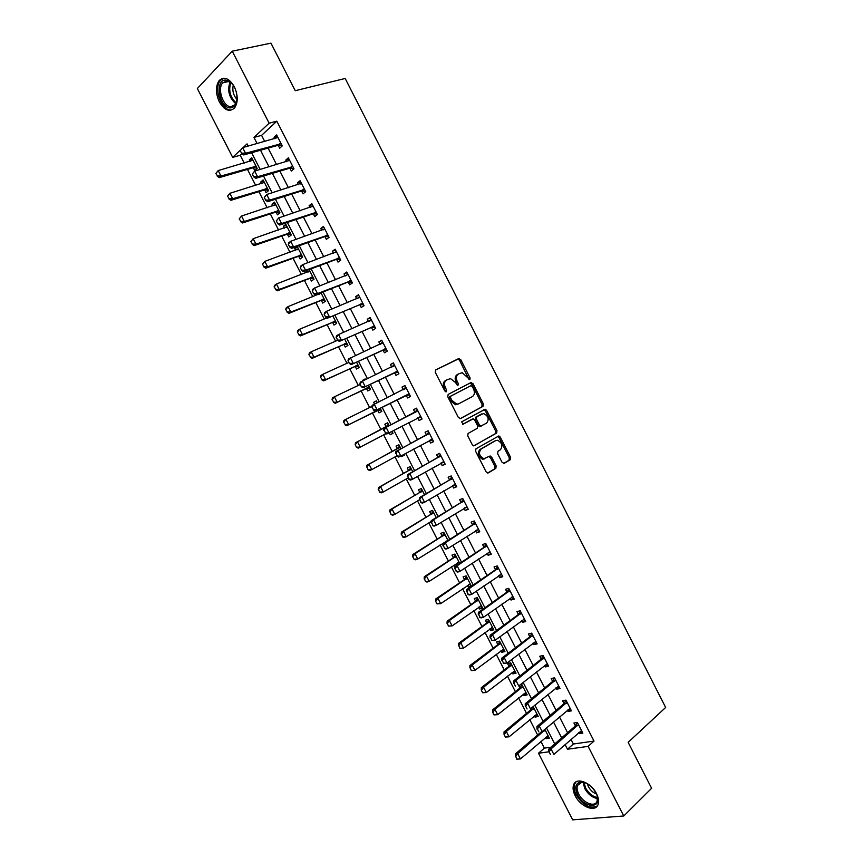 <?xml version="1.0" encoding="UTF-8"?>
<svg xmlns="http://www.w3.org/2000/svg" width="863" height="863" viewBox="0 0 863 863"><rect width="100%" height="100%" fill="white"/><g stroke="black" fill="none" stroke-linecap="round" stroke-linejoin="round"><path stroke-width="1.29" d="M469.85 379.623L470.108 377.972L460.777 359.698L458.652 358.598L435.675 369.925L435.276 372.32L444.801 390.971L446.333 391.737L446.603 390.044L445.373 387.638C443.895 384.1 444.305 381.543 446.635 379.947L450.508 378.62L455.481 382.471L457.768 385.696L458.469 383.949L457.25 381.565C455.772 378.07 456.182 375.534 458.458 373.97L462.223 372.665L469.85 379.623M469.073 379.591L459.58 360.335L458.016 359.127L435.427 370.098M445.567 391.726L444.165 388.253L445.373 387.638M457.433 385.599L456.042 382.18L457.25 381.565M575.179 795.729C573.086 791.511 572.557 787.887 573.615 784.855C576.085 776.743 591.09 782.363 596.506 793.669C598.577 797.854 599.105 801.447 598.102 804.445C595.567 812.773 580.475 806.883 575.179 795.729M219.364 101.942C215.534 93.344 215.47 86.214 219.159 80.561C224.11 76.181 229.159 78.209 234.294 86.656C238.091 95.232 238.188 102.319 234.585 107.929C229.569 112.427 224.499 110.432 219.364 101.942M502.083 462.374L504.175 463.377L510.249 459.731L510.572 457.293L500.26 437.077L498.836 435.934L475.977 448.803L475.61 451.273L486.149 471.899L488.285 472.902L495.826 468.382L496.16 465.912L491.694 457.163L489.58 456.149L483.916 458.706C479.245 456.16 478.296 452.935 481.069 449.03L495.664 440.615L497.466 440.27C502.083 442.741 503.053 445.923 500.367 449.817L497.973 451.23L497.627 453.668L502.083 462.374M241.974 153.636L240.216 155.264L232.676 157.368L197.347 88.544L232.244 51.176L270.95 43.15L295.243 90.701L345.189 78.468L665.653 707.466L628.145 742.353L651.619 788.286L623.766 815.988L572.676 819.85L538.49 753.237L548.685 751.824M232.244 51.176L269.127 123.204L253.949 137.433L257.131 143.636M570.972 739.332L573.366 744.014L594.014 741.08L276.818 121.187L269.127 123.204M594.014 741.08L588.135 746.376L623.766 815.988M483.01 406.344L483.366 403.96L473.021 383.69L470.907 382.611L448.177 394.38L447.778 396.797L458.35 417.487L460.518 418.544L483.01 406.344L481.791 406.926L482.137 404.553L471.802 384.305L469.85 383.161M486.646 410.4L496.98 430.648L496.646 433.053L473.711 445.869L472.266 444.715L467.746 435.869L468.113 433.42L477.282 428.307L477.638 425.88L474.672 420.065L473.194 418.889L462.956 424.272L461.705 421.813L485.179 409.235L486.646 410.4L485.416 410.982L495.74 431.209L496.98 430.648M276.818 121.187L261.586 135.362L264.747 141.543M268.113 148.102L276.591 164.65M279.903 171.111L288.415 187.724M291.672 194.099L300.216 210.777M303.431 217.055L312.018 233.808M315.178 239.99L323.798 256.818M326.915 262.902L335.567 279.795M338.641 285.782L347.325 302.74M350.346 308.641L359.073 325.664M362.039 331.468L370.799 348.566M373.722 354.272L382.514 371.435M385.394 377.055L394.218 394.283M397.045 399.806L405.901 417.088M408.717 422.579L417.53 439.796M420.389 445.373L429.148 462.482M432.05 468.134L440.756 485.135M443.701 490.874L452.352 507.768M455.33 513.593L463.927 530.378M466.959 536.279L475.502 552.956M478.566 558.944L487.056 575.513M490.162 581.576L498.598 598.048M501.748 604.197L510.13 620.562M513.312 626.775L521.64 643.043M524.877 649.343L533.151 665.492M536.419 671.878L544.639 687.93M547.951 694.391L556.117 710.335M559.461 716.873L567.584 732.719M278.113 145.157L279.688 148.22L282.266 145.901L276.635 134.908L274.067 137.249L274.844 138.76M289.817 168.015L291.37 171.047L293.981 168.803L288.361 157.821L285.761 160.087L286.592 161.705M301.586 190.993L303.053 193.851L305.696 191.683L300.076 180.701L297.444 182.913L298.328 184.628M313.258 213.787L314.715 216.635L317.39 214.531L311.78 203.571L309.116 205.696L310.044 207.519M324.92 236.57L326.365 239.385L329.073 237.357L323.463 226.408L320.766 228.468L321.759 230.389M336.559 259.31L337.994 262.115L340.745 260.162L335.146 249.213L332.417 251.209L333.452 253.237M348.199 282.039L349.623 284.822L352.406 282.935L346.807 272.007L344.046 273.927L345.135 276.052M359.817 304.736L361.23 307.498L364.046 305.675L358.458 294.758L355.664 296.613L356.807 298.846M371.424 327.411L372.827 330.151L375.675 328.404L370.098 317.498L367.26 319.278L368.458 321.608M383.021 350.054L384.413 352.773L387.293 351.101L381.716 340.205L378.857 341.921L380.098 344.348M394.607 372.676L395.988 375.383L398.9 373.776L393.334 362.892L390.432 364.531L391.726 367.066M406.171 395.276L407.541 397.951L410.497 396.419L404.93 385.545L401.996 387.12L403.345 389.763M417.735 417.865L419.094 420.508L422.072 419.04L416.516 408.188L413.55 409.688L414.92 412.363M429.321 440.497L430.626 443.032L433.636 441.64L428.091 430.788L425.092 432.223L426.462 434.92M440.896 463.097L442.147 465.535L445.189 464.208L439.645 453.377L436.613 454.736L438.005 457.444M452.46 485.686L453.647 488.016L456.732 486.754L451.198 475.934L448.134 477.228L449.526 479.947M464.003 508.242L465.146 510.465L468.264 509.278L462.73 498.469L459.634 499.699L461.025 502.428M475.545 530.777L476.624 532.892L479.774 531.77L474.251 520.972L471.122 522.137L472.525 524.877M487.066 553.28L488.102 555.297L491.284 554.24L485.761 543.453L482.59 544.553L484.003 547.304M498.577 575.772L499.558 577.681L502.773 576.689L497.261 565.912L494.057 566.937L495.481 569.709M510.076 598.221L511.004 600.033L514.251 599.105L508.739 588.35L505.513 589.3L506.937 592.094M521.565 620.659L522.428 622.363L525.707 621.5L520.206 610.756L516.948 611.64L518.383 614.445M533.032 643.064L533.852 644.661L537.164 643.874L531.662 633.14L528.372 633.96L529.806 636.775M544.488 665.449L545.254 666.937L548.598 666.225L543.107 655.502L539.785 656.247L541.23 659.073M555.934 687.811L556.646 689.192L560.022 688.545L554.542 677.833L551.187 678.523L552.633 681.36M567.369 710.141L568.027 711.425L571.435 710.842L565.966 700.141L562.568 700.756L564.035 703.615M578.793 732.45L579.397 733.636L582.838 733.119L577.369 722.428L573.949 722.978L575.416 725.848M240.216 155.264L244.251 163.118M247.476 169.418L255.707 185.459M258.9 191.662L267.163 207.778M270.302 213.895L278.598 230.065M281.694 236.095L290.022 252.33M293.064 258.274L301.435 274.574M304.434 280.432L312.827 296.796M315.793 302.568L324.218 318.986M327.131 324.671L335.588 341.155M338.458 346.753L346.948 363.301M349.774 368.814L358.296 385.427M361.079 390.853L369.634 407.519M372.374 412.859L380.95 429.58M383.679 434.898L392.223 451.543M394.984 456.937L403.474 473.496M406.279 478.954L414.725 495.416M417.563 500.95L425.955 517.315M428.835 522.924L437.185 539.192M440.098 544.877L448.393 561.036M451.349 566.797L459.591 582.87M462.579 588.695L470.777 604.672M473.809 610.583L481.953 626.452M485.017 632.428L493.107 648.21M496.214 654.262L504.262 669.947M507.401 676.063L515.405 691.651M518.577 697.854L526.527 713.334M529.742 719.613L537.638 735.006M540.896 741.349L544.37 748.135L550.982 747.196M253.226 167.595L254.747 170.561L257.174 168.382L251.705 157.713L249.288 159.925L250.076 161.457M264.596 189.763L266.106 192.708L268.566 190.594L263.096 179.936L260.648 182.082L261.489 183.7M275.955 211.92L277.444 214.833L279.936 212.783L274.477 202.136L272.007 204.207L272.881 205.933M287.379 234.186L288.781 236.926L291.306 234.952L285.847 224.315L283.344 226.322L284.272 228.134M298.706 256.279L300.097 258.997L302.654 257.088L297.206 246.462L294.671 248.404L295.642 250.313M306.117 270.723L307.012 272.471M310.022 278.339L311.414 281.047L314.003 279.202L309.073 269.612M318.026 293.949L318.361 294.596M321.327 300.389L322.708 303.075L325.329 301.295L320.96 292.784M332.622 322.406L333.992 325.081L336.646 323.366L332.827 315.934M343.906 344.402L345.265 347.055L347.94 345.405L344.682 339.051M355.168 366.376L356.516 369.008L359.235 367.433L356.527 362.158M365.448 379.537L365.103 378.868L362.611 380.885M366.43 388.328L367.767 390.939L370.518 389.429L368.361 385.222M377.314 402.676L376.376 400.853L373.614 402.331L374.499 404.067M377.67 410.249L379.008 412.848L381.78 411.403L380.173 408.264M389.148 425.761L387.638 422.816L384.844 424.229L386.171 426.818M389.235 432.784L390.227 434.725L393.032 433.345L392.007 431.338M400.939 448.76L398.879 444.747L396.052 446.095L397.39 448.706M401.09 455.912L401.435 456.592L404.283 455.276L403.841 454.413M412.719 471.737L410.119 466.667L407.26 467.951L408.609 470.562M424.488 494.682L421.349 488.555L418.458 489.774L419.806 492.406M436.236 517.606L432.557 510.421L429.634 511.576L430.993 514.219M447.983 540.497L443.755 532.255L440.81 533.356L442.169 536.009M459.709 563.366L454.941 554.078L451.964 555.103L453.323 557.768M456.29 563.55L457.088 565.092M471.425 586.214L466.117 575.869L463.107 576.84L464.477 579.515M467.476 585.362L468.447 587.261L471.069 586.452M478.652 607.164L479.58 608.954L482.633 608.081L477.282 597.638L474.24 598.544L475.621 601.231M489.817 628.922L490.691 630.626L493.787 629.817L488.436 619.386L485.362 620.227L486.743 622.935M500.972 650.67L501.791 652.277L504.92 651.533L499.569 641.112L496.473 641.889L497.865 644.607M512.115 672.396L512.892 673.906L516.042 673.226L510.702 662.816L507.563 663.528L508.965 666.258M518.965 685.761L520.055 687.876M523.248 694.089L523.97 695.502L527.153 694.888L521.813 684.499L520.13 684.834M530.68 708.609L531.133 709.483M534.359 715.772L535.038 717.088L538.242 716.538L533.14 706.581M545.459 737.423L546.085 738.642L549.332 738.156L544.823 729.354M544.37 748.135L538.49 753.237M248.188 146.095L247.055 143.884L243.258 147.454M240.486 150.054L232.676 157.368M554.715 743.938L546.495 727.919M543.107 721.306L534.844 705.179M531.489 698.652L523.172 682.417M519.86 675.966L511.489 659.634M508.221 653.259L499.796 636.818M496.559 630.529L488.08 613.981M484.898 607.768L476.354 591.112M473.215 584.985L464.618 568.221M461.522 562.169L452.87 545.308M449.806 539.332L441.112 522.363M438.091 516.473L429.332 499.397M426.354 493.593L417.541 476.398M414.607 470.669L405.739 453.377M402.848 447.735L393.916 430.335M391.068 424.769L382.115 407.293M379.245 401.716L370.313 384.283M367.401 378.609L358.501 361.252M355.545 355.48L346.678 338.188M343.668 332.32L334.844 315.092M331.78 309.137L322.989 291.985M319.882 285.923L311.122 268.835M307.972 262.686L299.245 245.675M296.041 239.418L287.347 222.471M284.1 216.128L275.448 199.256M272.147 192.805L263.528 176.009M260.173 169.461L251.597 152.729M565.071 744.532L567.476 749.235L588.135 746.376M260.518 150.227L269.04 166.861M272.374 173.366L280.928 190.065M284.207 196.473L292.805 213.237M296.041 219.547L304.671 236.386M307.854 242.6L316.516 259.515M319.655 265.631L328.35 282.611M331.435 288.63L340.173 305.685M343.215 311.608L351.985 328.727M354.973 334.564L363.787 351.748M366.721 357.487L375.567 374.736M378.458 380.378L387.336 397.703M390.173 403.258L399.073 420.615M401.91 426.149L410.777 443.442M413.647 449.051L422.46 466.247M425.373 471.942L434.132 489.019M437.088 494.79L445.793 511.77M448.792 517.627L457.433 534.499M460.475 540.432L469.073 557.196M472.147 563.215L480.691 579.871M483.809 585.966L492.298 602.525M495.459 608.695L503.884 625.146M507.088 631.392L515.47 647.746M518.717 654.078L527.034 670.314M530.324 676.732L538.588 692.86M541.921 699.354L550.13 715.384M553.496 721.953L561.662 737.876M261.586 135.362L253.949 137.433M573.366 744.014L567.476 749.235M249.288 159.925L252.384 159.04M260.648 182.082L263.722 181.154M272.007 204.207L275.049 203.237M283.344 226.322L286.354 225.297M294.671 248.404L297.659 247.336M362.374 380.421L365.211 379.073M373.614 402.331L376.419 400.95M390.227 434.725L392.999 433.269M401.435 456.592L404.186 455.092M468.447 587.261L471.047 585.481M479.58 608.954L482.147 607.131M490.691 630.626L493.237 628.76M501.791 652.277L504.316 650.368M512.892 673.906L515.384 671.953M523.97 695.502L526.441 693.507M535.038 717.088L537.487 715.039M546.085 738.642L548.512 736.56M274.067 137.249L277.368 136.343M285.761 160.087L289.029 159.137M297.444 182.913L300.691 181.899M309.116 205.696L312.33 204.639M320.766 228.468L323.949 227.357M332.417 251.209L335.567 250.043M344.046 273.927L347.174 272.708M355.664 296.613L358.76 295.351M367.26 319.278L370.335 317.962M378.857 341.921L381.899 340.551M390.432 364.531L393.442 363.107M401.996 387.12L404.984 385.653M419.094 420.508L422.029 418.965M430.626 443.032L433.539 441.435M442.147 465.535L445.028 463.884M453.647 488.016L456.505 486.311M465.146 510.465L467.973 508.717M476.624 532.892L479.429 531.09M488.102 555.297L490.874 553.442M499.558 577.681L502.298 575.772M511.004 600.033L513.722 598.081M522.428 622.363L525.125 620.357M533.852 644.661L536.516 642.611M545.254 666.937L547.897 664.844M556.646 689.192L559.256 687.045M568.027 711.425L570.616 709.224M579.397 733.636L581.953 731.382M458.458 373.97L457.25 374.596C454.974 376.16 454.574 378.695 456.042 382.18M446.635 379.947L445.427 380.572C443.107 382.169 442.687 384.725 444.165 388.253M460.141 418.663L481.791 406.926M472.255 386.484L470.767 385.729L450.842 396.095L450.562 397.789L451.867 400.335L456.732 404.154L458.803 403.776L472.374 396.581C474.607 394.974 474.995 392.438 473.528 388.976L472.255 386.484M458.609 403.862L455.513 404.747L450.648 400.939L449.353 398.393L449.623 396.71L470.767 385.729M473.884 445.88L495.394 433.604L495.74 431.209M471.403 419.547L462.6 424.359M486.646 423.086C489.375 419.181 488.372 415.998 483.647 413.539L476.775 416.689L476.419 419.105L479.375 424.909L480.842 426.074L486.646 423.086M481.015 414.294L481.942 413.862M481.349 426.02L479.601 426.646L478.145 425.481L475.189 419.677L475.545 417.271L480.713 414.434M485.416 410.982L483.712 409.806M494.974 440.917L495.664 440.615M484.585 458.879L482.665 459.235C477.994 456.7 477.056 453.474 479.828 449.569L494.423 441.155M487.649 473.053L494.564 468.9L494.909 466.43L490.443 457.692L488.911 456.538M503.539 463.517L508.997 460.249L509.321 457.822L499.008 437.627L497.455 436.473M215.815 173.463L217.498 175.933L215.815 173.463L218.156 170.583L220.96 176.041L256.084 166.257M217.498 175.933L220.96 176.041L219.245 177.627L252.967 167.81L256.98 168.015M252.978 160.205L218.156 170.583L216.095 173.204M217.217 176.192L219.245 177.627M240.227 150.594L241.672 153.409L240.227 150.594L242.643 147.616L277.951 137.476M281.155 143.733L245.534 153.258L243.711 154.941L241.672 153.409M282.125 145.642L277.886 145.362L243.711 154.941M240.529 150.313L242.643 147.616L245.534 153.258L241.974 153.129M227.498 196.203L229.191 198.673L227.498 196.203L229.838 193.323L232.643 198.77L267.465 188.458M229.191 198.673L232.643 198.77L230.906 200.313L264.337 189.979L268.328 190.14M264.369 182.417L229.838 193.323L227.789 195.944M228.9 198.932L230.906 200.313M239.17 218.911L240.863 221.392L239.17 218.911L241.511 216.03L244.305 221.478L278.835 210.626M240.863 221.392L244.305 221.478L242.546 222.967L275.696 212.125L279.655 212.222M275.739 204.596L241.511 216.03L239.461 218.663M275.718 204.542L274.866 205.286M240.572 221.64L242.546 222.967M250.831 241.597L252.525 244.078L250.831 241.597L253.161 238.717L255.955 244.153L290.195 232.783M252.525 244.078L255.955 244.153L254.175 245.588L287.045 234.251L290.971 234.294M287.099 226.753L253.161 238.717L251.122 241.36M287.034 226.624L286.009 227.541M252.223 244.326L254.175 245.588M252.266 174.056L253.711 176.872L252.266 174.056L254.671 171.079L289.666 160.367M292.87 166.613L257.562 176.71L255.718 178.339L253.711 176.872M293.798 168.436L289.58 168.22L255.718 178.339M252.568 173.776L254.671 171.079L257.562 176.71L254.013 176.591M300.453 183.959L301.349 183.183M264.283 197.487L265.728 200.292L264.283 197.487L266.689 194.509L301.37 183.236M304.563 189.482L269.569 200.13L267.703 201.715L265.728 200.292M305.459 191.208L301.273 191.047L267.703 201.715M264.596 197.217L266.689 194.509L269.569 200.13L266.041 200.033M311.931 206.904L312.989 205.933M276.289 220.896L277.735 223.7L276.289 220.896L278.695 217.918L313.064 206.084M316.257 212.32L281.575 223.528L279.677 225.06L277.735 223.7M317.099 213.959L312.945 213.851L279.677 225.06M276.602 220.637L278.695 217.918L281.575 223.528L278.048 223.441M262.471 264.261L264.164 266.753L262.471 264.261L264.801 261.381L267.595 266.807L301.543 254.909M264.164 266.753L267.595 266.807L265.782 268.199L298.371 256.343L302.277 256.343M298.447 248.889L264.801 261.381L262.773 264.035M298.339 248.673L297.163 249.774M263.862 266.98L265.782 268.199M323.398 229.817L324.628 228.663M288.285 244.272L289.72 247.077L288.285 244.272L288.771 242.783L290.691 241.295L324.747 228.9M327.929 235.124L293.56 246.904L291.64 248.382L289.72 247.077M328.727 236.678L324.607 236.635L291.64 248.382M288.598 244.024L290.691 241.295L293.56 246.904L290.044 246.829M230.205 107.94C219.191 108.004 214.488 79.126 225.793 80.097L229.806 81.618C233.258 84.294 235.545 88.36 236.699 93.819C237.724 102.632 235.556 107.336 230.205 107.94M232.643 84.423L230.453 82.363L226.732 80.96L222.686 82.87C217.023 88.846 223.204 106.883 230.82 106.732L235.027 104.757L236.883 100.518M237.001 99.504C233.388 95.329 232.136 90.593 233.258 85.275M223.787 78.188L220.453 80.378C213.431 87.789 221.09 110.14 230.529 109.989M595.966 792.935L596.786 794.747C602.752 809.03 584.122 808.717 577.52 794.726C574.38 787.477 575.448 783.226 580.734 781.975C586.657 782.18 591.738 785.826 595.966 792.935M585.804 782.989L581.759 782.32L577.509 785.427C576.678 787.843 577.099 790.745 578.771 794.122C583.01 803.054 595.092 807.736 597.12 801.091L597.12 795.697M596.506 794.057C593.097 792.73 590.4 790.238 588.393 786.603L587.325 783.766M576.009 781.9L574.618 784.057C573.571 787.067 574.089 790.67 576.171 794.855C583.161 805.535 590.216 809.224 597.336 805.923M274.1 286.894L275.804 289.385L274.1 286.894L274.607 285.362L276.43 284.013L279.224 289.439L312.87 277.012M275.804 289.385L279.224 289.439L277.39 290.777L309.698 278.415L313.56 278.361M310.151 278.339L312.007 277.001L310.173 278.339M309.785 270.993L276.43 284.013L274.402 286.678M309.634 270.702L308.307 271.974M275.502 289.612L277.39 290.777M285.718 309.515L287.422 312.007L285.718 309.515L286.192 307.918L288.048 306.624L290.831 312.05L324.197 299.083M287.422 312.007L290.831 312.05L288.976 313.334L321.004 300.464L324.844 300.356M321.112 293.086L288.048 306.624L286.031 309.288M320.766 292.859L319.439 294.175M287.109 312.223L288.976 313.334M297.325 332.093L299.03 334.596L297.325 332.093L297.778 330.464L299.655 329.213L302.438 334.628L335.502 321.144M299.03 334.596L302.438 334.628L300.551 335.869L332.298 322.492L336.106 322.331M326.926 317.864L299.655 329.213L297.638 331.888M298.717 334.801L300.551 335.869M308.922 354.661L310.626 357.163L308.922 354.661L309.342 352.967L311.241 351.77L314.024 357.185L346.797 343.172M310.626 357.163L314.024 357.185L312.115 358.372L343.582 344.499L347.368 344.283M374.51 326.106L339.342 341.392L337.552 340.313L336.451 337.314L337.552 340.313L311.241 351.77L309.234 354.456M310.313 357.358L312.115 358.372M320.497 377.196L322.212 379.709L320.497 377.196L320.896 375.459L322.816 374.305L325.599 379.709L358.08 365.178M322.212 379.709L325.599 379.709L323.668 380.853L354.855 366.473L358.609 366.203M348.889 362.417L322.816 374.305L320.82 377.002M321.888 379.893L323.668 380.853M334.866 252.708L336.246 251.37M300.259 267.627L301.694 270.421L300.259 267.627L300.723 266.084L302.665 264.65L336.408 251.694M339.591 257.908L305.534 270.248L303.582 271.672L301.694 270.421M340.346 259.375L336.257 259.385L303.582 271.672M300.583 267.39L302.665 264.65L305.534 270.248L302.018 270.184M346.311 275.588L347.854 274.056M312.223 290.95L313.657 293.744L312.223 290.95L312.654 289.353L314.628 287.972L348.069 274.456M351.241 280.669L317.498 293.571L315.524 294.941L313.657 293.744M351.953 282.05L347.897 282.115L315.524 294.941M312.557 290.723L314.628 287.972L317.498 293.571L313.992 293.517M357.757 298.458L359.45 296.71M324.175 314.251L325.61 317.045L324.175 314.251L324.585 312.6L326.57 311.273L359.709 297.196M362.881 303.398L327.444 318.177L325.61 317.045M363.539 304.693L359.515 304.812L327.444 318.177M324.51 314.024L326.57 311.273L329.439 316.861L325.944 316.818M369.191 321.295L371.036 319.332M336.117 337.519L336.494 335.826L338.512 334.542L371.327 319.914M375.114 327.314L371.133 327.498L339.342 341.392M336.451 337.314L338.512 334.542L341.37 340.13L337.886 340.098M380.615 344.121L382.611 341.942M348.037 360.766L349.472 363.55L348.037 360.766L348.382 359.019L382.945 342.6M386.117 348.792L351.241 364.574L349.472 363.55M386.689 349.903L382.73 350.151L351.241 364.574M348.382 360.561L350.432 357.789L353.291 363.366L349.817 363.355M332.072 399.698L333.776 402.223L332.072 399.698L332.438 397.919L334.391 396.818L337.163 402.212L369.353 387.163M333.776 402.223L337.163 402.212L335.211 403.301L366.117 388.426L369.839 388.113M360.216 384.51L334.391 396.818L332.395 399.515M333.452 402.406L335.211 403.301M392.029 366.926L394.164 364.52M359.947 383.981L361.381 386.775L359.947 383.981L360.27 382.18L394.553 365.265M397.714 371.446L363.118 387.735L361.381 386.775M398.242 372.471L394.315 372.773L363.118 387.735M360.292 383.787L362.341 381.014L365.2 386.581L361.726 386.581M343.625 422.19L345.34 424.715L343.625 422.19L343.97 420.357L345.934 419.299L348.706 424.693L380.615 409.127M345.34 424.715L348.706 424.693L346.732 425.739L377.368 410.357L381.058 409.99M371.975 406.365L345.934 419.299L343.949 422.018M377.153 402.374L376.581 403.043M345.006 424.887L346.732 425.739M403.431 389.72L405.707 387.066M371.845 407.174L373.625 409.774L371.845 407.174L372.136 405.319L406.139 387.908M409.299 394.078L374.984 410.874L373.28 409.957M409.774 395.017L405.88 395.373L374.984 410.874M372.201 406.991L374.24 404.208L377.088 409.763L373.625 409.774M390.777 431.975L392.266 431.845M388.372 424.24L385.901 427.012L355.48 442.762L357.476 441.759L360.249 447.153L386.117 433.614M356.883 447.174L360.249 447.153L358.242 448.145L356.548 447.347L355.168 444.65L356.548 447.347M388.803 425.092L357.476 441.759L355.491 444.488M355.168 444.65L355.48 442.762M384.089 430.173L385.513 432.946L384.089 430.173L386.117 427.368L383.992 428.436L414.672 412.536L417.239 409.601M420.874 416.689L388.965 432.924L386.117 427.368L417.714 410.518M385.513 432.946L388.965 432.924L386.84 433.981L385.157 433.129M421.306 417.541L417.897 417.821L420.044 416.753M383.992 428.436L383.733 430.346M399.569 446.085L397.131 448.9L366.98 465.157L369.008 464.197L371.77 469.58L396.851 455.923M368.415 469.623L371.77 469.58L369.742 470.518L368.07 469.774L367.023 466.926L368.07 469.774M400.044 447.012L369.008 464.197L367.023 466.926M366.689 467.088L366.98 465.157M395.955 453.312L397.379 456.096L395.955 453.312L397.983 450.508L395.837 451.522L426.214 435.092L428.76 432.104M432.428 439.267L400.831 456.063L397.983 450.508L429.278 433.107M397.379 456.096L400.831 456.063L398.674 457.056L397.023 456.257M432.816 440.033L429.58 440.357M395.837 451.522L395.599 453.485M410.756 467.897L408.339 470.767L378.479 487.519L380.518 486.613L383.28 491.986L408.134 477.908M379.925 492.039L383.28 491.986L381.23 492.881L379.591 492.19L378.544 489.343L379.591 492.19M411.273 468.9L380.518 486.613L378.544 489.343M378.21 489.494L378.479 487.519M407.821 476.441L409.245 479.213L407.821 476.441L409.839 473.625L407.67 474.585L437.757 457.627L440.27 454.585M443.981 461.834L412.676 479.17L409.839 473.625L440.82 455.675M409.245 479.213L412.676 479.17L410.508 480.119L408.879 479.375M444.326 462.503L441.349 462.838M407.67 474.585L407.455 476.603M421.931 489.688L419.547 492.6L389.957 509.85L392.018 508.997L394.779 514.37L419.396 499.871M391.435 514.424L394.779 514.37L392.708 515.211L391.09 514.575L390.054 511.737L391.09 514.575M422.482 490.777L392.018 508.997L390.054 511.737M389.709 511.888L389.957 509.85M419.666 499.537L421.09 502.309L419.666 499.537L421.683 496.71L419.483 497.617L449.278 480.13L451.759 477.034M455.513 484.359L424.52 502.244L421.683 496.71L452.363 478.21M421.09 502.309L424.52 502.244L422.32 503.14L420.723 502.449M455.815 484.952L453.107 485.297M419.483 497.617L419.299 499.688M433.086 511.457L430.734 514.424L401.414 532.169L403.506 531.36L406.268 536.721L431.22 521.468M402.924 536.797L406.268 536.721L404.164 537.52L402.579 536.926L401.554 534.111L402.579 536.926M433.69 512.622L403.506 531.36L401.554 534.111M401.198 534.251L401.414 532.169M444.24 533.205L441.91 536.214L412.87 554.456L414.984 553.701L417.735 559.051L447.919 540.378M446.042 541.112L447.368 540.885M414.413 559.138L417.735 559.051L415.621 559.796L414.057 559.267L412.676 556.581L414.057 559.267M444.877 534.445L414.984 553.701L413.032 556.462M412.676 556.581L412.87 554.456M455.384 554.931L453.075 557.983L424.305 576.721L426.451 576.009L429.191 581.36L459.094 562.18M457.412 562.816L459.256 562.482M425.88 581.457L429.191 581.36L427.056 582.061L425.524 581.576L424.499 578.782L425.524 581.576M456.052 556.247L426.451 576.009L424.499 578.782M424.143 578.9L424.305 576.721M466.505 576.624L464.229 579.731L435.739 598.954L437.897 598.296L440.648 603.647L470.259 583.949M468.771 584.488L470.378 584.165M437.336 603.744L440.648 603.647L436.969 603.863L435.599 601.187L436.969 603.863M467.217 578.027L437.897 598.296L435.955 601.08M435.599 601.187L435.739 598.954M477.617 598.296L475.373 601.457L447.153 621.177L449.332 620.562L452.083 625.902L481.414 605.697M480.119 606.128L481.489 605.837M448.771 626.02L452.083 625.902L448.404 626.117L447.401 623.345L448.404 626.117M478.372 599.774L449.332 620.562L447.401 623.345M447.034 623.453L447.153 621.177M488.728 619.958L486.505 623.162L458.555 643.367L460.756 642.795L463.496 648.135L492.546 627.423M491.446 627.746L492.579 627.477M460.206 648.264L463.496 648.135L459.839 648.35L458.836 645.589L459.839 648.35M489.515 621.5L460.756 642.795L458.836 645.589M458.469 645.686L458.555 643.367M499.817 641.587L497.617 644.834L469.947 665.535L472.169 665.017L474.909 670.346L503.679 649.116M471.619 670.486L474.909 670.346L471.252 670.562L470.249 667.811L471.252 670.562M500.648 643.215L472.169 665.017L470.249 667.811M469.882 667.897L469.947 665.535M510.896 663.194L508.728 666.495L481.317 687.671L483.571 687.207L486.311 692.525L514.79 670.799M483.021 692.676L486.311 692.525L482.654 692.752L481.284 690.087L482.654 692.752M511.77 664.898L483.571 687.207L481.662 690.012M481.284 690.087L481.317 687.671M521.964 684.769L519.817 688.124L492.687 709.796L494.963 709.364L497.692 714.683L525.901 692.45M494.413 714.844L497.692 714.683L494.035 714.92L492.676 712.255L494.035 714.92M522.87 686.56L494.963 709.364L493.053 712.191M492.676 712.255L492.687 709.796M532.611 707.024L530.907 709.731L504.035 731.889L506.333 731.511L509.062 736.819L536.991 714.079M505.794 736.991L509.062 736.819L505.416 737.056L504.046 734.402L505.416 737.056M533.97 708.189L506.333 731.511L504.434 734.337M504.046 734.402L504.035 731.889M541.5 731.716L515.373 753.949L517.703 753.626L520.421 758.933L548.07 735.686M517.164 759.116L520.421 758.933L516.775 759.17L515.804 756.463L516.775 759.17M545.049 729.807L517.703 753.626L515.804 756.463M515.416 756.517L515.373 753.949M431.5 522.6L432.924 525.373L431.5 522.6L433.506 519.774L431.284 520.626L460.788 502.622L463.237 499.461M467.034 506.872L436.344 525.297L433.506 519.774L463.884 500.723M432.924 525.373L436.344 525.297L434.111 526.15L432.546 525.513M467.282 507.368L464.844 507.724M431.284 520.626L431.133 522.751M443.323 545.643L444.736 548.415L443.323 545.643L445.319 542.805L443.075 543.614L472.288 525.071L474.704 521.867M478.534 529.353L448.156 548.329L445.319 542.805L475.394 523.215M444.736 548.415L448.156 548.329L445.901 549.127L444.359 548.544M478.749 529.763L476.57 530.119M443.075 543.614L442.946 545.783M455.125 568.663L456.538 571.425L455.125 568.663L457.12 565.815L454.844 566.57L483.776 547.509L486.16 544.251M490.033 551.802L459.947 571.328L457.12 565.815L486.894 545.675M456.538 571.425L459.947 571.328L457.67 572.072L456.16 571.554M490.206 552.137L488.275 552.482M454.844 566.57L454.747 568.793M466.915 591.651L468.339 594.413L466.915 591.651L468.911 588.793L466.613 589.505L495.243 569.914L497.606 566.603M501.511 574.24L471.737 594.305L468.911 588.793L498.383 568.113M468.339 594.413L471.737 594.305L469.429 594.995L467.951 594.531M501.64 574.478L499.968 574.812M466.613 589.505L466.538 591.77M478.695 614.618L480.108 617.379L478.695 614.618L480.68 611.748L478.361 612.406L506.7 592.298L509.041 588.933M512.989 596.646L483.507 617.261L480.68 611.748L509.85 590.529M480.108 617.379L483.507 617.261L481.176 617.897L479.72 617.476M513.064 596.797L511.64 597.11M478.361 612.406L478.318 614.726M490.464 637.563L491.878 640.314L490.464 637.563L492.439 634.683L490.098 635.287L518.156 614.661L520.454 611.241M524.445 619.03L495.265 640.184L492.439 634.683L521.317 612.924M491.878 640.314L495.265 640.184L491.489 640.411M524.477 619.095L523.302 619.375M490.098 635.287L490.076 637.66M502.223 660.475L503.625 663.216L502.223 660.475L504.186 657.584L501.813 658.135L529.58 636.991L531.856 633.518M535.891 641.382L507.002 663.075L504.186 657.584L532.762 635.287M503.625 663.216L507.002 663.075L503.237 663.313M501.813 658.135L501.824 660.562M513.96 683.356L515.362 686.107L513.96 683.356L515.923 680.465L513.528 680.961L541.004 659.3L543.248 655.772M547.315 663.723L518.739 685.956L515.923 680.465L544.197 657.628M513.528 680.961L513.561 683.442M525.686 706.214L527.088 708.965L525.686 706.214L527.638 703.313L525.222 703.766L552.417 681.587L554.629 678.005M558.739 686.031L530.454 708.793L527.638 703.313L555.621 679.936M525.222 703.766L525.287 706.29M537.401 729.052L538.803 731.792L537.401 729.052L539.343 726.139L536.905 726.538L563.809 703.841L565.999 700.217M570.141 708.307L542.158 731.619L539.343 726.139L567.034 702.234M536.905 726.538L536.991 729.116M549.095 751.867L550.497 754.596L549.095 751.867L551.036 748.944L548.566 749.289L575.2 726.085L577.325 722.439M581.533 730.573L553.841 754.413L551.036 748.944L578.426 724.499M548.566 749.289L548.685 751.921M468.889 378.587L470.108 377.972M445.394 390.659L446.603 390.044M457.261 384.564L458.469 383.949M457.455 359.235L458.652 358.598M459.58 360.335L460.777 359.698M471.802 384.305L473.021 383.69M482.137 404.553L483.366 403.96M449.623 396.71L450.842 396.095M449.353 398.393L450.562 397.789M450.648 400.939L451.867 400.335M495.394 433.604L496.646 433.053M471.306 419.591L472.536 419.019M475.545 417.271L476.775 416.689M475.189 419.677L476.419 419.105M478.145 425.481L479.375 424.909M479.828 449.569L481.069 449.03M490.443 457.692L491.694 457.163M494.909 466.43L496.16 465.912M494.564 468.9L495.826 468.382M499.008 437.627L500.26 437.077M509.321 457.822L510.572 457.293M508.997 460.249L510.249 459.731M253.463 167.767L255.211 166.192M252.967 167.81L254.714 166.246M279.731 143.69L277.886 145.362M280.238 143.646L278.382 145.318M264.833 189.925L266.602 188.404M264.337 189.979L266.106 188.458M276.182 212.071L277.983 210.594M275.696 212.125L277.487 210.648M287.53 234.175L289.342 232.751M287.045 234.251L288.857 232.827M291.457 166.602L289.58 168.22M291.964 166.548L290.087 168.166M303.172 189.482L301.273 191.047M303.668 189.429L301.77 190.993M314.876 212.341L312.945 213.851M315.362 212.276L313.442 213.787M298.857 256.268L300.691 254.887M298.371 256.343L300.216 254.963M326.559 235.168L324.607 236.635M327.045 235.092L325.103 236.559M235.728 103.722C229.062 97.67 227.163 90.453 230.033 82.082M230.809 82.632C228.361 90.41 230.13 97.174 236.138 102.902M597.53 798.555C592.352 797.671 588.102 794.327 584.758 788.523L583.086 782.331M584.003 782.461L585.599 787.962C588.663 793.334 592.622 796.549 597.476 797.606M309.698 278.415L311.554 277.088M321.478 300.378L323.366 299.094M321.004 300.464L322.891 299.181M332.773 322.395L334.682 321.155M332.298 322.492L334.208 321.252M344.046 344.391L345.977 343.204M343.582 344.499L345.513 343.301M355.319 366.365L357.271 365.222M354.855 366.473L356.807 365.329M338.231 257.972L336.257 259.385M338.717 257.886L336.743 259.31L338.695 257.886M349.893 280.745L347.897 282.115M350.378 280.658L348.372 282.028M361.543 303.506L359.515 304.812M362.018 303.409L359.99 304.725M370.766 320.507L370.227 320.842M373.183 326.236L371.133 327.498M373.647 326.128L371.597 327.39M382.395 343.204L381.64 343.657M384.801 348.932L382.73 350.151M385.265 348.825L383.194 350.033M366.57 388.307L368.544 387.217M366.117 388.426L368.091 387.336M394.003 365.89L392.794 366.559M396.408 371.608L394.315 372.773M396.872 371.489L394.779 372.654M377.821 410.238L379.817 409.181M377.368 410.357L379.364 409.31M405.599 388.533L403.485 389.666M408.005 394.262L405.88 395.373M408.458 394.143L406.344 395.254M385.901 427.012L387.919 425.998M386.268 426.71L388.285 425.696M417.174 411.166L415.038 412.234M416.807 411.457L414.672 412.536M397.131 448.9L399.17 447.929M397.487 448.598L399.526 447.627M428.749 433.765L426.581 434.79M428.382 434.067L426.214 435.092M431.608 439.353L430.227 440.001M408.339 470.767L410.4 469.839M408.706 470.454L410.766 469.537M440.303 456.333L438.113 457.314M439.936 456.646L437.757 457.627M443.161 461.921L442.309 462.298M419.547 492.6L421.629 491.727M419.903 492.288L421.985 491.414M451.845 478.889L449.634 479.817M451.489 479.213L449.278 480.13M454.704 484.467L454.089 484.715M430.734 514.424L432.838 513.593M431.09 514.1L433.194 513.269M441.91 536.214L444.035 535.438M442.255 535.891L444.391 535.103M453.075 557.983L455.233 557.25M453.42 557.649L455.578 556.915M464.229 579.731L466.408 579.051M464.574 579.397L466.743 578.706M475.373 601.457L477.563 600.821M475.707 601.112L477.908 600.465M486.505 623.162L488.717 622.568M486.84 622.806L489.051 622.212M497.617 644.834L499.86 644.283M497.951 644.478L500.195 643.927M508.728 666.495L510.982 665.988M509.051 666.128L511.317 665.621M519.817 688.124L522.104 687.66M520.141 687.746L522.428 687.293M530.907 709.731L533.205 709.321M531.22 709.354L533.528 708.944M542.633 731.209L544.294 730.95M543.118 730.799L544.618 730.562M463.377 501.414L461.144 502.288M463.021 501.737L460.788 502.622M474.898 523.917L472.633 524.747M474.542 524.251L472.288 525.071M486.398 546.387L484.121 547.164M486.052 546.732L483.776 547.509M497.886 568.836L495.589 569.569M497.552 569.192L495.243 569.914M509.375 591.263L507.045 591.942M509.03 591.619L506.7 592.298M520.842 613.669L518.49 614.294M520.508 614.025L518.156 614.661M532.288 636.042L529.914 636.624M531.964 636.409L529.58 636.991M543.733 658.393L541.338 658.922M543.41 658.771L541.004 659.3M555.157 680.713L552.741 681.209M554.833 681.101L552.417 681.587M566.581 703.021L564.132 703.453M566.257 703.41L563.809 703.841M577.983 725.298L575.513 725.686M577.671 725.697L575.2 726.085M219.159 80.561L220.561 80.248M458.016 359.127L459.213 358.49M470.281 383.118L471.5 382.503M455.513 404.747L456.732 404.154M479.601 426.646L480.842 426.074M483.949 409.817L485.179 409.235M482.665 459.235L483.916 458.706M489.03 456.549L490.281 456.02M497.595 436.484L498.836 435.934M253.215 167.767L254.952 166.192M279.979 143.646L278.123 145.318M264.628 189.936L266.387 188.404M276.02 212.071L277.81 210.594M287.411 234.186L289.224 232.751M291.748 166.548L289.871 168.166M303.506 189.418L301.608 190.993M315.243 212.276L313.323 213.787M298.781 256.268L300.626 254.887M326.98 235.092L325.027 236.559M228.868 81.456L222.686 82.87M230.453 82.363L229.806 81.618M580.648 782.514L577.509 785.427M581.759 782.32L580.734 781.975"/></g></svg>
